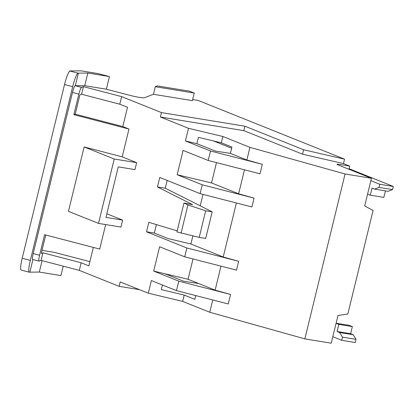 <?xml version="1.0" encoding="UTF-8"?>
<svg xmlns="http://www.w3.org/2000/svg" width="414" height="414" viewBox="0 0 414 414"><rect width="100%" height="100%" fill="white"/><g stroke="black" fill="none" stroke-linecap="round" stroke-linejoin="round"><path stroke-width="0.62" d="M122.803 126.565L127.502 107.298L119.796 104.204L121.644 96.622L83.421 86.65L81.517 87.38A6.541 0.978 104.6 0 0 78.862 94.128L73.852 114.662L75.198 114.145L122.803 126.565L128.971 129.039L73.852 114.662M45.737 234.997L41.24 253.456L42.916 252.809L41.069 260.39L79.291 270.363L81.139 262.781L88.844 265.876L93.341 247.417M83.421 86.65L81.574 94.232L79.897 94.878L75.198 114.145M303.591 149.754L302.515 154.179L243.836 130.638L244.917 126.213L303.591 149.754L344.562 159.178L343.485 163.602L349.706 166.097L337.715 164.141L336.924 164.446L371.436 178.289L364.682 205.986L373.086 210.436L347.838 314.014L337.99 315.489L331.236 343.185L304.859 338.88L209.748 312.259L182.662 301.392L148.295 293.19L120.205 281.924L119.123 286.343L79.291 270.363M122.187 156.854L84.145 146.934L68.445 211.337L98.522 223.405L120.945 227.063L122.642 220.113L105.953 217.391L118.264 166.883L134.954 169.605L136.646 162.655L122.187 156.854L128.971 129.039M122.642 220.113L106.838 213.769M105.679 224.569L99.707 249.078L44.593 234.702L39.589 255.231A6.541 0.978 -75.4 0 0 39.056 261.13L32.67 259.464A6.541 0.978 104.6 0 1 33.203 253.57L72.476 92.462A6.541 0.978 104.6 0 1 75.131 85.714L81.517 87.38M148.295 293.19L151.374 280.557L176.467 290.623L178.776 281.147L153.682 271.077L159.613 246.754L184.706 256.825L236.503 270.145L238.661 261.301L223.224 256.98L236.389 202.974M177.182 230.903L148.823 222.313L146.515 231.788L186.859 247.976L184.706 256.825M165.269 188.21L157.449 186.937L192.608 204.656L183.987 202.974L187.93 204.961L205.686 210.793L212.185 211.854L165.269 188.21L167.168 180.432M157.449 186.937L159.757 177.456L200.107 193.643L202.265 184.799L254.061 198.12L251.903 206.964L200.107 193.643M121.644 96.622L161.481 112.603L160.399 117.027L188.489 128.299L185.41 140.931L210.503 151.001L208.19 160.477L183.102 150.411L177.171 174.734L202.265 184.799M162.417 284.987L161.289 289.609L184.199 295.073L194.818 299.338L195.734 295.58M231.654 148.222L213.562 140.967M336.106 323.22L349.276 325.368L352.355 326.599L350.622 333.71L337.063 331.495L339.609 332.52L353.168 334.729L350.622 333.71M353.168 334.729L356.03 339.345L355.259 342.507L341.7 340.292L332.809 336.727M356.03 339.345L342.471 337.136L341.7 340.292M342.471 337.136L339.609 332.52M336.085 323.303L338.797 324.39L337.063 331.495M139.518 289.671L119.123 286.343M41.069 260.39L39.164 261.12A6.541 0.978 -75.4 0 1 39.056 261.13M41.995 250.341L54.353 252.359L89.269 261.467A13.077 1.382 13.7 0 0 89.879 261.622M42.916 252.809L81.139 262.781M29.254 272.195A13.077 1.961 -75.4 0 1 30.32 260.401L72.673 86.661L64.537 84.539L22.185 258.279A13.077 1.961 -75.4 0 0 21.119 270.073L29.254 272.195A13.077 1.961 -75.4 0 0 29.477 272.179L39.32 272.05L60.925 275.574L63.218 266.171M344.562 159.178L198.213 100.462L192.639 99.557M349.706 166.097L348.935 169.264M392.529 189.612L388.125 191.315L374.566 189.105L378.97 187.402L392.529 189.612L393.3 186.455L379.741 184.246L370.851 180.675M393.3 186.455L349.069 168.71M343.998 167.282L343.382 167.039M243.836 130.638L160.399 117.027M161.481 112.603L244.917 126.213M72.673 86.661A13.077 1.961 -75.4 0 1 77.987 73.164L87.83 73.04L109.441 76.564L97.937 73.563L81.294 70.851L70.044 70.97M64.537 84.539A13.077 1.961 -75.4 0 1 69.857 71.042L70.085 70.815M194.223 93.057L155.307 86.707L157.361 85.915L189.498 91.158L194.223 93.057L192.375 100.638L153.459 94.288L144.522 97.714A13.077 1.382 -166.3 0 1 129.773 95.308L106.362 89.201L84.751 85.677L87.83 73.04M75.131 85.714L84.751 85.677M81.574 94.232L119.796 104.204M188.489 128.299L222.856 136.496L249.942 147.363L246.863 160.001L262.3 164.322L259.987 173.797L208.19 160.477M304.859 338.88L345.059 173.989L249.942 147.363M345.059 173.989L371.436 178.289M343.485 163.602L302.515 154.179M231.938 147.073L221.319 142.814L198.404 137.35L196.867 143.668L215.259 151.043L230.396 153.392L231.938 147.073M367.58 194.104L370.292 195.191L372.02 188.08L374.566 189.105M378.97 187.402L379.741 184.246M370.292 195.191L383.85 197.4L385.439 190.875M262.3 164.322L210.503 151.001M177.171 174.734L211.538 182.936L238.624 193.799L244.472 169.807M238.624 193.799L254.061 198.12M198.668 283.538L183.531 281.194L165.139 273.814L188.049 279.279L215.135 290.147L220.988 266.155M215.135 290.147L230.572 294.468L228.264 303.943L176.467 290.623M212.744 299.953L209.748 312.259M75.312 85.646L78.391 73.014M29.88 272.024L32.923 259.531M183.987 202.974L176.933 231.923L199.201 237.388L205.701 238.448L212.185 211.854M192.872 235.918L190.895 244.012L167.986 238.542L154.334 233.066L156.399 224.611M186.859 247.976L238.661 261.301M190.895 244.012L223.224 256.98M154.334 233.066L146.515 231.788M230.396 153.392L246.863 160.001M185.41 140.931L196.867 143.668M216.491 162.609L211.538 182.936M182.662 301.392L184.199 295.073M188.049 279.279L193.007 258.957M352.355 326.599L338.797 324.39M202.995 194.389L200.205 205.815M98.522 223.405L114.223 159.002L136.646 162.655M84.145 146.934L114.223 159.002M199.201 237.388L205.686 210.793M165.139 273.814L153.682 271.077M230.572 294.468L178.776 281.147M181.058 233.17L187.93 204.961M337.715 164.141L337.576 164.705M221.319 142.814L222.856 136.496M109.441 76.564L106.362 89.201M153.459 94.288L155.307 86.707M39.32 272.05L42.093 260.66M69.857 71.042L77.987 73.164M30.32 260.401L22.185 258.279M78.862 94.128L72.476 92.462M33.203 253.57L39.589 255.231"/></g></svg>
